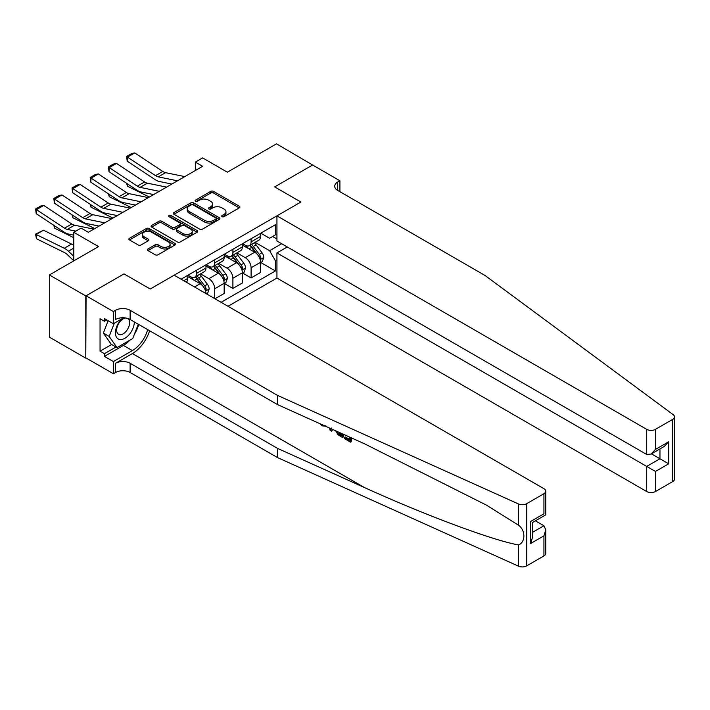 <?xml version="1.0" encoding="UTF-8"?>
<svg xmlns="http://www.w3.org/2000/svg" width="710" height="710" viewBox="0 0 710 710"><rect width="100%" height="100%" fill="white"/><g stroke="black" fill="none" stroke-linecap="round" stroke-linejoin="round"><path stroke-width="1.06" d="M222.097 216.639A1.411 0.817 0 0 0 224.094 216.639L239.279 207.87A2.023 1.163 0 0 0 239.873 207.054A2.023 1.163 0 0 0 239.279 206.228L213.559 191.372A2.023 1.163 0 0 0 210.701 191.372L195.516 200.14A1.411 0.817 0 0 0 195.099 200.717A1.411 0.817 0 0 0 195.516 201.294A1.411 0.817 0 0 0 197.513 201.294L199.483 200.158A6.47 3.736 0 0 1 208.625 200.158L210.772 201.4A6.47 3.736 0 0 1 212.663 204.036A6.47 3.736 0 0 1 210.772 206.681L208.802 207.817A1.411 0.817 0 0 0 208.394 208.394A1.411 0.817 0 0 0 208.802 208.971A1.411 0.817 0 0 0 210.808 208.971L212.769 207.835A6.47 3.736 0 0 1 221.919 207.835L224.058 209.068A6.47 3.736 0 0 1 225.957 211.713A6.47 3.736 0 0 1 224.058 214.349L222.097 215.485A1.411 0.817 0 0 0 221.68 216.062A1.411 0.817 0 0 0 222.097 216.639L222.097 215.485M147.964 248.961A2.023 1.163 0 0 0 147.378 249.787A2.023 1.163 0 0 0 147.964 250.612L155.179 254.775A2.023 1.163 0 0 0 158.046 254.775L174.9 245.039A2.023 1.163 0 0 0 175.494 244.213A2.023 1.163 0 0 0 174.9 243.388L149.18 228.54A2.023 1.163 0 0 0 146.322 228.54L129.46 238.276A2.023 1.163 0 0 0 128.874 239.101A2.023 1.163 0 0 0 129.46 239.927L138.175 244.959A2.023 1.163 0 0 0 141.033 244.959L148.257 240.788A2.023 1.163 0 0 0 148.843 239.971A2.023 1.163 0 0 0 148.257 239.146L143.935 236.643A5.405 3.124 0 0 1 142.346 234.442A5.405 3.124 0 0 1 145.683 231.558A5.405 3.124 0 0 1 151.576 232.232L168.51 242.012A5.405 3.124 0 0 1 170.089 244.213A5.405 3.124 0 0 1 166.752 247.098A5.405 3.124 0 0 1 160.859 246.423L158.046 244.79A2.023 1.163 0 0 0 155.179 244.79L147.964 248.961L147.964 250.612M312.897 165.181L276.501 143.828L227.369 172.193L202.616 157.904L195.339 162.111L202.616 166.309L88.342 232.294L81.064 228.087L73.778 232.294L73.778 260.872M85.795 295.955L85.795 358.159L86.079 295.786L124.01 273.891L85.795 295.955L49.398 274.947L98.53 246.583L73.778 232.294M312.897 164.844L274.681 186.907L300.889 202.03L150.209 289.023L124.01 273.891L150.209 289.023L174.154 275.196L543.931 488.684A6.177 3.568 0 0 1 545.741 491.205A6.177 3.568 0 0 1 543.931 493.725L526.678 503.683L526.678 565.879A6.177 3.568 180 0 1 518.513 566.172L277.521 457.586L130.116 372.484A10.295 5.946 0 0 0 115.561 372.484L113.378 373.744L86.079 357.991M199.625 229.117A2.023 1.163 0 0 0 202.483 229.117L219.346 219.381A2.023 1.163 0 0 0 219.931 218.556A2.023 1.163 0 0 0 219.346 217.73L193.626 202.882A2.023 1.163 0 0 0 190.768 202.882L173.906 212.618A2.023 1.163 0 0 0 173.311 213.444A2.023 1.163 0 0 0 173.906 214.269L199.625 229.117M169.539 216.949A1.411 0.817 0 0 1 170.977 217.145L197.096 232.223L180.26 241.95A2.023 1.163 0 0 1 177.402 241.95L151.683 227.093L151.683 225.443A2.023 1.163 0 0 0 151.088 226.268A2.023 1.163 0 0 0 151.683 227.093M151.683 225.443L158.898 221.28A2.023 1.163 0 0 1 161.756 221.28L172.184 227.306A2.023 1.163 0 0 0 175.05 227.306L179.834 224.537A2.023 1.163 0 0 0 180.429 223.712A2.023 1.163 0 0 0 179.834 222.887L168.971 216.621A1.411 0.817 0 0 1 168.563 216.044A1.411 0.817 0 0 1 169.433 215.29A1.411 0.817 0 0 1 170.977 215.467L197.123 230.564A2.023 1.163 0 0 1 197.717 231.389A2.023 1.163 0 0 1 197.123 232.214L197.123 230.564M85.795 358.159L49.398 337.143L49.398 274.947M228.025 306.294L276.935 278.054L646.712 491.542L646.712 466.408L659.954 458.766L659.954 448.915M260.774 233.173L269.587 238.258L275.409 234.895L275.409 224.724L181.077 279.19M275.409 234.895L276.935 234.016M276.935 259.904L275.409 260.783L269.587 250.701L255.112 242.341M260.774 262.505L275.409 270.954L275.409 260.783M275.409 270.954L221.112 302.3M195.339 162.111L195.339 170.515M272.64 236.492L276.935 238.977M269.587 250.701L281.666 243.725M205.962 293.558A8.236 4.757 -120 0 0 200.14 283.734L187.768 276.589M214.704 298.608L214.704 288.775A8.236 4.757 -120 0 0 208.882 278.684L200.522 273.856M214.997 298.777L224.165 293.478L224.165 283.308A8.236 4.757 -120 0 0 218.343 273.226L205.971 266.081M224.387 283.521L232.898 288.438L232.898 278.267A8.236 4.757 -120 0 0 227.076 268.185L218.715 263.357M232.898 288.438L242.358 282.97L242.358 272.8A8.236 4.757 -120 0 0 236.536 262.718L224.165 255.573M242.58 273.013L251.1 277.93L251.1 267.759A8.236 4.757 -120 0 0 245.269 257.677L236.909 252.849M251.1 277.93L260.561 272.471L260.561 262.301A8.236 4.757 -120 0 0 254.739 252.21L242.358 245.065M242.58 243.681L245.269 245.234A8.236 4.757 -120 0 0 249.387 245.642A8.236 4.757 -120 0 0 251.1 241.87L251.1 238.764M224.387 254.189L227.076 255.742A8.236 4.757 -120 0 0 231.194 256.15A8.236 4.757 -120 0 0 232.898 252.378L232.898 249.272M206.184 264.688L208.882 266.25A8.236 4.757 -120 0 0 213 266.658A8.236 4.757 -120 0 0 214.704 262.886L214.704 259.771M187.99 275.196L190.679 276.749A8.236 4.757 -120 0 0 194.797 277.157A8.236 4.757 -120 0 0 196.501 273.394L196.501 270.279M249.387 245.642L258.857 240.175A8.236 4.757 -120 0 0 260.561 236.412L260.561 233.297M231.194 256.15L240.655 250.683A8.236 4.757 -120 0 0 242.358 246.911L242.358 243.805M213 266.658L222.461 261.191A8.236 4.757 -120 0 0 224.165 257.419L224.165 254.313M194.797 277.157L204.258 271.699A8.236 4.757 -120 0 0 205.971 267.927L205.971 264.821M186.18 282.136A8.236 4.757 -120 0 0 187.768 278.435L187.768 275.32M222.656 216.843L224.058 216.035A6.47 3.736 0 0 0 225.957 213.39L225.957 211.713M212.663 204.036L212.663 205.722A6.47 3.736 0 0 1 210.772 208.358L209.37 209.166M239.252 207.888L213.559 193.058A2.023 1.163 0 0 0 210.701 193.058L196.084 201.498M219.319 219.399L193.626 204.56A2.023 1.163 0 0 0 190.768 204.56L173.932 214.287M215.769 219.133A1.411 0.817 0 0 0 216.186 218.556A1.411 0.817 0 0 0 215.769 217.979L193.191 204.941A1.411 0.817 0 0 0 191.194 204.941L189.117 206.14A6.47 3.736 0 0 0 187.227 208.784A6.47 3.736 0 0 0 189.117 211.42L204.551 220.331A6.47 3.736 0 0 0 213.701 220.331L215.769 219.133L215.769 220.819A1.411 0.817 0 0 0 216.186 220.242L216.186 218.556M187.227 208.784L187.227 210.462A6.47 3.736 0 0 0 189.117 213.106L189.117 211.42M215.769 220.819L213.701 222.017A6.47 3.736 0 0 1 204.551 222.017L189.117 213.106M151.709 227.111L158.898 222.958L158.898 221.28M180.429 223.712L180.429 225.398A2.023 1.163 0 0 1 179.834 226.224L175.05 228.984A2.023 1.163 0 0 1 172.184 228.984L161.756 222.958A2.023 1.163 0 0 0 158.898 222.958M183.011 233.555A5.405 3.124 0 0 0 188.904 234.229A5.405 3.124 0 0 0 192.241 231.345A5.405 3.124 0 0 0 190.662 229.135L184.689 225.691A2.023 1.163 0 0 0 181.831 225.691L177.047 228.46A2.023 1.163 0 0 0 176.453 229.286A2.023 1.163 0 0 0 177.047 230.111L183.011 233.555L183.011 235.232A5.405 3.124 0 0 0 188.904 235.906A5.405 3.124 0 0 0 192.241 233.031L192.241 231.345M176.453 229.286L176.453 230.963A2.023 1.163 0 0 0 177.047 231.788L177.047 230.111M183.011 235.232L177.047 231.788M170.089 244.213L170.089 245.9A5.405 3.124 0 0 1 166.752 248.784A5.405 3.124 0 0 1 160.859 248.101L158.046 246.477A2.023 1.163 0 0 0 155.179 246.477L147.991 250.621M142.346 234.442L142.346 236.119A5.405 3.124 0 0 0 143.935 238.329L143.935 236.643M148.23 240.805L143.935 238.329M174.9 243.388L174.9 245.039L149.18 230.217A2.023 1.163 0 0 0 146.322 230.217L129.486 239.945M260.561 262.638L262.31 261.626L263.765 257.419A5.458 3.151 -120 0 0 262.017 252.778L256.07 244.835A15.753 9.097 -120 0 0 254.358 242.776M248.438 248.571A15.753 9.097 -120 0 0 245.216 245.198M152.366 194.309L153.316 194.78M127.321 183.766L127.463 186.224L126.584 183.286M149.384 197.043L127.463 186.224M260.064 259.292L260.818 257.659A5.458 3.151 -120 0 0 259.257 254.375L253.31 246.432A15.753 9.097 -120 0 0 251.589 244.373M250.124 245.225A13.073 7.544 60 0 1 252.272 247.657L257.304 254.384M249.84 245.385A15.753 9.097 60 0 1 251.562 247.444L255.511 252.724M177.509 180.81L158.268 176.861A10.295 5.946 60 0 1 155.508 175.654L127.463 157.123L127.205 161.161L155.241 179.692A15.442 8.91 -120 0 0 159.386 181.503L171.864 184.067M184.786 176.604L165.545 172.663A10.295 5.946 60 0 1 162.785 171.447L134.749 152.916L127.463 157.123L126.593 156.457L131.687 153.511L134.749 152.916M127.205 161.161L126.593 156.457M674.5 416.868L674.5 479.064A6.177 3.568 180 0 1 672.689 481.584L672.689 419.388A6.177 3.568 0 0 0 674.5 416.868A6.177 3.568 0 0 0 673.195 414.675L485.116 275.533L337.72 190.431A10.295 5.946 180 0 1 334.703 186.233A10.295 5.946 180 0 1 337.72 182.026L339.904 180.766L312.604 165.013L274.681 186.907L300.889 202.03L276.935 215.858L276.935 240.992L646.712 454.48L646.712 429.346A6.177 3.568 0 0 0 655.445 429.346L672.689 419.388M287.275 246.956L276.935 252.929L655.445 471.458L655.445 491.542L672.689 481.584M276.935 252.929L276.935 278.054M339.904 180.766L339.904 191.691M276.935 215.858L646.712 429.346M655.445 491.542A6.177 3.568 180 0 1 646.712 491.542M651.425 453.841L668.687 463.808L655.445 471.458M655.445 429.346L655.445 449.43L651.079 454.045L646.712 454.48M655.445 449.43L668.687 441.78L664.32 446.395L651.079 454.045M349.338 439.277L345.273 436.934L344.412 437.431L349.338 440.28L349.338 437.174L347.589 436.162M350.571 437.511L350.571 442.152L351.228 441.771A26.82 15.478 120 0 0 351.69 438.008M342.504 433.872L342.504 437.493L343.161 437.12A26.82 15.478 120 0 0 343.551 434.342M277.521 457.586L277.521 448.383L130.116 363.28A10.295 5.946 0 0 0 115.561 363.28L132.379 353.571A26.82 15.478 120 0 0 149.641 330.762M277.521 448.383L364.372 487.513C425.423 515.283 492.838 540.399 518.513 544.943C525.657 542.183 525.657 530.272 518.513 525.196L486.492 505.156L364.372 443.723L277.521 404.593L130.116 319.491A10.295 5.946 0 0 0 115.561 319.491L115.561 310.288L113.378 311.548L86.079 295.786M332.298 429.275L331.499 431.139L332.866 429.532M277.521 404.593L277.521 395.39L130.116 310.288A10.295 5.946 0 0 0 115.561 310.288M543.931 555.921L543.931 535.837L545.741 529.749L545.741 553.401A6.177 3.568 180 0 1 543.931 555.921L526.678 565.879M518.513 525.196L518.513 503.976L277.521 395.39M129.841 340.205A23.164 13.375 -60 0 1 123.425 345.424L104.423 356.393L104.423 353.704L116.005 347.021M106.757 319.908L104.423 321.257L100.057 318.737L100.057 351.184L104.423 353.704M104.423 321.257L104.423 318.568L113.378 323.733L113.378 311.548M113.378 373.744L113.378 361.559L132.379 350.589A23.164 13.375 120 0 0 147.671 329.626M104.423 356.393L113.378 361.559M535.402 520.829L543.931 525.746L545.741 529.749M123.709 317.769L113.378 323.733M518.513 503.976A6.177 3.568 0 0 0 526.678 503.683M138.716 324.452A23.164 13.375 -60 0 1 134.438 334.144M100.057 351.184L111.639 344.492M543.931 535.837L530.681 543.487L532.491 537.399L532.491 522.507L545.741 514.856L545.741 491.205M530.681 543.487L530.681 521.459C533.041 522.826 533.041 522.826 530.681 521.459L543.931 513.818C546.283 515.176 546.283 515.176 543.931 513.818L543.931 493.725M322.109 424.678L322.997 425.086M325.189 426.071L322.136 425.867L319.864 423.666M331.499 431.139L330.114 430.34L329.431 427.979M330.505 428.467L330.807 429.577L331.401 428.059M342.504 437.493L337.978 434.733L335.635 430.775M336.842 431.325L338.058 433.561L341.279 435.62L341.279 433.322M338.058 433.561L338.954 433.038L340.365 434.103L339.504 434.6M341.279 434.627L340.365 434.103M350.571 442.152L344.412 438.594L344.412 437.431M242.358 273.137L244.107 272.134L245.562 267.927A5.458 3.151 -120 0 0 243.823 263.286L237.877 255.343A15.753 9.097 -120 0 0 236.155 253.284M230.244 259.079A15.753 9.097 -120 0 0 227.014 255.706M134.172 204.808L135.122 205.279M109.118 194.274L109.269 196.732L108.39 193.794M131.19 207.551L109.269 196.732M241.861 269.8L242.616 268.158A5.458 3.151 -120 0 0 241.054 264.883L235.108 256.94A15.753 9.097 -120 0 0 233.386 254.881M231.921 255.724A13.073 7.544 60 0 1 234.069 258.165L239.101 264.883M231.646 255.893A15.753 9.097 60 0 1 233.359 257.952L237.317 263.224M224.165 283.645L225.913 282.633L227.369 278.435A5.458 3.151 -120 0 0 225.629 273.785L219.674 265.851A15.753 9.097 -120 0 0 217.961 263.792M212.041 269.587A15.753 9.097 -120 0 0 208.82 266.214M115.97 215.316L116.919 215.787M90.924 204.782L91.075 207.24L90.197 204.302M112.988 218.059L91.075 207.24M223.668 280.308L224.422 278.666A5.458 3.151 -120 0 0 222.86 275.382L216.914 267.448A15.753 9.097 -120 0 0 215.192 265.389M213.728 266.232A13.073 7.544 60 0 1 215.875 268.673L220.908 275.391M213.444 266.392A15.753 9.097 60 0 1 215.165 268.451L219.115 273.732M206.477 293.86L207.71 293.141L209.166 288.943A5.458 3.151 -120 0 0 207.426 284.293L201.48 276.359A15.753 9.097 -120 0 0 199.758 274.3M193.848 280.095A15.753 9.097 -120 0 0 190.617 276.722M97.776 225.824L98.725 226.295M72.722 215.29L72.873 217.739L71.994 214.802M94.794 228.567L72.873 217.739M205.474 290.807L206.22 289.174A5.458 3.151 -120 0 0 204.666 285.89L198.711 277.947A15.753 9.097 -120 0 0 196.998 275.897M195.534 276.74A13.073 7.544 60 0 1 197.673 279.181L202.714 285.899M195.25 276.9A15.753 9.097 60 0 1 196.963 278.959L200.921 284.24M159.315 191.318L140.065 187.369A10.295 5.946 60 0 1 137.314 186.162L109.269 167.631L109.003 171.669L137.048 190.2A15.442 8.91 -120 0 0 141.184 192.011L153.671 194.576M166.593 187.112L147.352 183.162A10.295 5.946 60 0 1 144.591 181.955L116.546 163.424L109.269 167.631L108.39 166.965L113.493 164.019L116.546 163.424M109.003 171.669L108.39 166.965M141.112 201.817L121.871 197.877A10.295 5.946 60 0 1 119.111 196.661L91.075 178.13L90.809 182.177L118.854 200.708A15.442 8.91 -120 0 0 122.99 202.519L135.468 205.084M148.39 197.62L129.149 193.67A10.295 5.946 60 0 1 126.389 192.463L98.353 173.932L91.075 178.13L90.197 177.464L95.291 174.527L98.353 173.932M90.809 182.177L90.197 177.464M122.919 212.326L103.678 208.385A10.295 5.946 60 0 1 100.918 207.169L72.873 188.638L72.615 192.676L100.651 211.207A15.442 8.91 -120 0 0 104.787 213.027L117.274 215.583M130.196 208.128L110.955 204.178A10.295 5.946 60 0 1 108.195 202.971L80.15 184.44L72.873 188.638L72.003 187.972L77.097 185.035L80.15 184.44M72.615 192.676L72.003 187.972M54.528 225.798L54.679 228.247L53.8 225.31M73.778 237.681L54.679 228.247M104.716 222.833L85.475 218.884A10.295 5.946 60 0 1 82.715 217.677L54.679 199.146L54.413 203.184L82.458 221.715A15.442 8.91 -120 0 0 86.593 223.535L99.081 226.091M112.002 218.636L92.753 214.686A10.295 5.946 60 0 1 90.001 213.479L61.956 194.939L54.679 199.146L53.8 198.48L58.894 195.534L61.956 194.939M54.413 203.184L53.8 198.48M121.614 318.985A13.383 7.73 120 0 0 115.455 331.863A13.383 7.73 120 0 0 120.15 339.549A13.383 7.73 120 0 0 134.341 321.932M125.794 318A9.159 5.289 120 0 0 117.816 325.198A9.159 5.289 120 0 0 118.579 334.295A9.159 5.289 120 0 0 119.919 334.703A9.159 5.289 120 0 0 128.226 328.082A9.159 5.289 120 0 0 127.889 318.515M138.29 324.213L132.734 338.528L117.017 347.607L111.195 344.243L103.34 333.061L108.133 320.707M117.017 347.607L109.162 336.425L114.292 323.21M103.34 333.061L109.162 336.425M43.496 230.209L36.219 234.415L36.476 238.755L35.5 234.149L43.496 230.209L71.541 244.054A15.442 8.91 60 0 1 73.778 245.429M35.5 234.149L64.255 248.26A15.442 8.91 60 0 1 68.4 251.225L73.778 256.337M73.778 260.756L67.281 254.579A10.295 5.946 -120 0 0 64.521 252.6L36.476 238.755M75.784 231.14L67.281 229.392A10.295 5.946 60 0 1 64.521 228.185L36.476 209.654L36.219 213.692L64.255 232.223A15.442 8.91 -120 0 0 68.4 234.034L73.778 235.143M93.8 229.135L74.559 225.194A10.295 5.946 60 0 1 71.799 223.978L43.763 205.447L36.476 209.654L35.606 208.988L40.701 206.042L43.763 205.447M36.219 213.692L35.606 208.988M194.54 286.964L200.14 283.734M208.882 278.684L218.343 273.226M227.076 268.185L236.536 262.718M245.269 257.677L254.739 252.21M251.1 241.87L260.561 236.412M251.1 267.759L260.561 262.301M232.898 278.267L242.358 272.8M232.898 252.378L242.358 246.911M214.704 288.775L224.165 283.308M214.704 262.886L224.165 257.419M196.501 273.394L205.971 267.927M183.766 280.743L187.768 278.435M224.058 216.035L224.058 214.349M208.802 208.971L208.802 207.817M210.772 208.358L210.772 206.681M195.516 201.294L195.516 200.14M210.701 193.058L210.701 191.372M213.559 193.058L213.559 191.372M239.279 207.87L239.279 206.228M173.906 214.269L173.906 212.618M190.768 204.56L190.768 202.882M193.626 204.56L193.626 202.882M219.346 219.381L219.346 217.73M204.551 222.017L204.551 220.331M213.701 222.017L213.701 220.331M161.756 222.958L161.756 221.28M172.184 228.984L172.184 227.306M175.05 228.984L175.05 227.306M179.834 226.224L179.834 224.537M170.977 217.145L170.977 215.467M155.179 246.477L155.179 244.79M158.046 246.477L158.046 244.79M160.859 248.101L160.859 246.423M148.257 240.788L148.257 239.146M129.46 239.927L129.46 238.276M146.322 230.217L146.322 228.54M149.18 230.217L149.18 228.54M260.153 259.594L263.73 257.526M253.31 246.432L256.07 244.835M249.015 248.908L251.562 247.444M259.257 254.375L262.017 252.778M258.822 256.505L260.818 257.659M158.268 176.861L165.545 172.663M155.508 175.654L162.785 171.447M668.687 441.78L668.687 463.808M337.72 190.431L337.72 182.026M364.372 487.513L132.379 353.571M130.116 319.491L130.116 310.288M130.116 363.28L130.116 372.484M518.513 566.172L518.513 544.943M115.561 363.28L115.561 372.484M123.425 345.424L132.379 350.589M532.491 532.358L543.931 525.746M241.95 270.093L245.527 268.034M235.108 256.94L237.877 255.343M230.821 259.416L233.359 257.952M241.054 264.883L243.823 263.286M240.628 267.013L242.616 268.158M223.756 280.601L227.333 278.542M216.914 267.448L219.674 265.851M212.618 269.924L215.165 268.451M222.86 275.382L225.629 273.785M222.425 277.512L224.422 278.666M205.563 291.109L209.13 289.05M198.711 277.947L201.48 276.359M194.425 280.423L196.963 278.959M204.666 285.89L207.426 284.293M204.231 288.02L206.22 289.174M140.065 187.369L147.352 183.162M137.314 186.162L144.591 181.955M121.871 197.877L129.149 193.67M119.111 196.661L126.389 192.463M103.678 208.385L110.955 204.178M100.918 207.169L108.195 202.971M85.475 218.884L92.753 214.686M82.715 217.677L90.001 213.479M71.541 244.054L64.255 248.26M73.778 248.118L68.4 251.225M67.281 229.392L74.559 225.194M64.521 228.185L71.799 223.978M325.837 425.725L324.976 426.222"/></g></svg>
